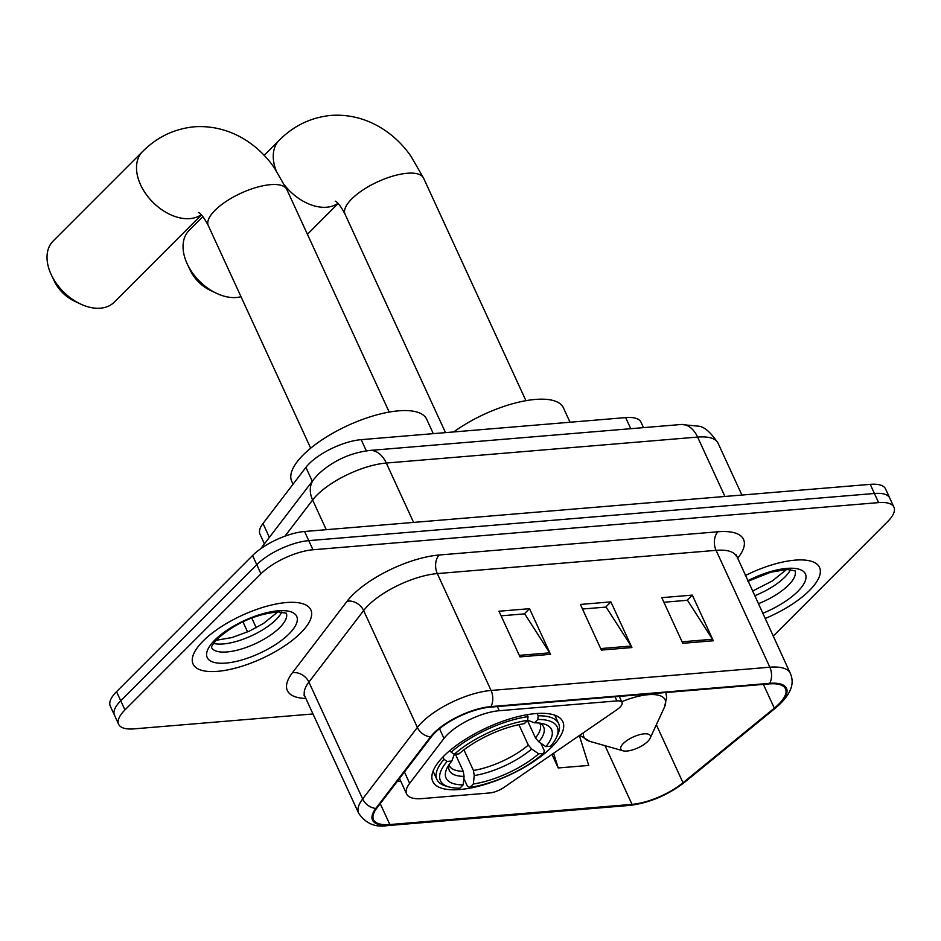 <?xml version="1.0" encoding="UTF-8"?>
<svg xmlns="http://www.w3.org/2000/svg" width="941" height="941" viewBox="0 0 941 941"><rect width="100%" height="100%" fill="white"/><g stroke="black" fill="none" stroke-linecap="round" stroke-linejoin="round"><path stroke-width="1.41" d="M447.257 734.756A40.51 14.844 155.3 0 0 443.987 738.45L409.653 783.347A40.51 14.844 155.3 0 0 406.641 794.028A40.51 14.844 155.3 0 0 421.968 798.603L489.649 792.957A13.503 4.952 155.3 0 0 503.917 787.441L616.884 709.726A13.503 4.952 155.3 0 0 622.036 702.433A13.503 4.952 155.3 0 0 616.931 700.904L499.248 710.714A40.51 14.844 155.3 0 0 447.257 734.756M443.858 756.058A71.563 26.23 155.3 0 0 432.766 781.465A71.563 26.23 155.3 0 0 483.192 784.97A71.563 26.23 155.3 0 0 551.708 747.06A71.563 26.23 155.3 0 0 562.8 721.653A71.563 26.23 155.3 0 0 512.363 718.148A71.563 26.23 155.3 0 0 443.858 756.058M264.421 543.863L259.975 534.194A40.51 14.844 -24.7 0 1 262.998 523.502L305.907 467.383A40.51 14.844 -24.7 0 1 309.177 463.69A40.51 14.844 -24.7 0 1 361.179 439.659L625.659 417.604A40.51 14.844 -24.7 0 1 640.986 422.18L643.503 427.637M773.184 636.14L887.669 521.561A40.51 14.844 155.3 0 0 893.95 507.175L885.552 488.92A40.51 14.844 155.3 0 0 870.225 484.356L304.555 531.5A40.51 14.844 155.3 0 0 252.553 555.543L116.543 691.67A40.51 14.844 155.3 0 0 110.262 706.044L114.461 715.184A40.51 14.844 155.3 0 1 120.742 700.798A40.51 14.844 155.3 0 0 114.461 715.184L118.66 724.311A40.51 14.844 155.3 0 0 133.987 728.875L312.988 713.96M893.95 507.175A40.51 14.844 155.3 0 0 878.623 502.612L312.953 549.767A40.51 14.844 155.3 0 0 260.951 573.81L256.752 564.671L120.742 700.798L256.752 564.671A40.51 14.844 155.3 0 1 308.754 540.64A40.51 14.844 155.3 0 0 256.752 564.671L252.553 555.543M878.623 502.612L874.424 493.484L308.754 540.64L874.424 493.484A40.51 14.844 155.3 0 1 889.751 498.048A40.51 14.844 155.3 0 0 874.424 493.484L870.225 484.356M203.115 641.021A64.811 23.748 155.3 0 0 193.07 664.028A64.811 23.748 155.3 0 0 238.743 667.204A64.811 23.748 155.3 0 0 300.791 632.881A64.811 23.748 155.3 0 0 310.836 609.862A64.811 23.748 155.3 0 0 265.162 606.686A64.811 23.748 155.3 0 0 203.115 641.021A64.811 23.748 155.3 0 0 193.07 664.028A64.811 23.748 155.3 0 0 238.743 667.204A64.811 23.748 155.3 0 0 300.791 632.881A64.811 23.748 155.3 0 0 310.836 609.862A64.811 23.748 155.3 0 0 265.162 606.686A64.811 23.748 155.3 0 0 203.115 641.021M765.08 618.543A64.811 23.748 155.3 0 0 809.483 590.477A64.811 23.748 155.3 0 0 819.54 567.458A64.811 23.748 155.3 0 0 745.319 575.563A64.811 23.748 155.3 0 1 819.54 567.458A64.811 23.748 155.3 0 1 809.483 590.477A64.811 23.748 155.3 0 1 765.08 618.543M434.918 732.78A43.204 15.832 -24.7 0 1 490.379 707.15L769.15 683.907A43.204 15.832 -24.7 0 1 785.5 688.777A43.204 15.832 -24.7 0 1 774.325 708.138L683.013 782.747A43.204 15.832 -24.7 0 1 632.023 804.367L389.845 824.551A43.204 15.832 -24.7 0 1 373.495 819.682A43.204 15.832 -24.7 0 1 376.718 808.272L431.437 736.721A43.204 15.832 -24.7 0 1 434.918 732.78M434.107 732.851A44.286 16.232 155.3 0 0 430.531 736.885L375.812 808.437A44.286 16.232 155.3 0 0 389.28 825.116L631.446 804.931A44.286 16.232 155.3 0 0 683.707 782.771L775.031 708.173A44.286 16.232 155.3 0 0 769.726 683.331L490.955 706.573A44.286 16.232 155.3 0 0 434.107 732.851M663.887 602.24L687.471 600.276L712.49 639.268A10.798 7.069 85.2 0 1 713.302 640.762L692.305 595.112L661.782 597.653L682.778 643.303L713.302 640.762M687.106 600.311L692.305 595.112M501.106 615.814L524.69 613.85L549.697 652.831A10.798 7.069 85.2 0 1 550.52 654.336L529.524 608.674L499.001 611.227L519.997 656.877L550.52 654.336M524.325 613.873L529.524 608.674M582.503 609.027L606.086 607.063L631.093 646.044A10.798 7.069 85.2 0 1 631.905 647.549L610.909 601.887L580.385 604.44L601.381 650.09L631.905 647.549M605.71 607.098L610.909 601.887M260.951 573.81L124.941 709.926A40.51 14.844 155.3 0 0 118.66 724.311M397.278 781.383L400.69 781.101M551.967 754.388L558.213 767.962L588.737 765.421L579.338 735.556M558.213 767.962L553.59 753.27M201.221 214.724A43.204 28.571 -135 0 1 189.929 218.618A43.204 28.571 -135 0 1 145.879 193.94A43.204 28.571 -135 0 1 142.573 151.56L53.084 241.108A43.204 28.571 45 0 0 51.426 275.066A43.204 28.571 45 0 0 80.267 303.884A43.204 28.571 45 0 0 100.452 308.178A43.204 28.571 45 0 0 114.214 302.19L201.421 214.913M540.852 743.225L544.404 750.953L543.416 753.412A64.27 23.56 155.3 0 1 470.03 787.335L473.347 784.018A58.06 21.278 155.3 0 0 538.699 753.8L531.677 749.012L528.313 745.107L518.914 724.664M463.948 749.836L473.441 770.467L474.24 775.56L473.347 784.018M463.172 784.865L459.855 788.182A64.27 23.56 155.3 0 1 449.033 786.958A64.27 23.56 155.3 0 1 447.093 761.434L451.798 761.046A58.06 21.278 155.3 0 0 446.846 768.526A58.06 21.278 155.3 0 0 463.172 784.865L464.066 776.407L463.266 771.314L455.385 754.176M433.295 433.648L426.661 419.215A74.268 27.218 155.3 0 0 374.33 415.569A74.268 27.218 155.3 0 0 303.237 454.903A74.268 27.218 155.3 0 0 291.722 481.274L293.063 484.192M557.742 734.615A66.976 24.548 155.3 0 0 558.625 723.57A66.976 24.548 155.3 0 0 538.193 715.783L537.805 719.5A64.27 23.56 155.3 0 1 556.378 737.591L557.742 734.615M537.135 713.478L538.193 715.783M470.03 787.335L467.536 786.488L463.842 778.454M447.093 761.434L443.999 759.328A66.976 24.548 155.3 0 0 436.942 779.548A66.976 24.548 155.3 0 0 445.893 786.064L449.033 786.958M443.999 759.328L442.929 756.999M527.466 720.524L535.476 737.932L538.828 741.849L545.862 746.636L550.567 746.248A64.27 23.56 155.3 0 0 556.378 737.591M545.862 746.636A58.06 21.278 155.3 0 0 543.816 723.923A58.06 21.278 155.3 0 0 534.488 722.817L537.805 719.5M538.699 753.8L543.416 753.412M534.488 722.817L527.642 720.241M454.338 754.27L451.798 761.046M450.257 750.224L451.151 752.165L454.256 754.27A64.27 23.56 155.3 0 1 527.63 720.347L528.019 716.63A66.976 24.548 155.3 0 0 451.151 752.165M528.019 716.63L527.136 714.701M527.63 720.347L524.313 723.664A58.06 21.278 155.3 0 0 458.961 753.882L454.256 754.27M80.267 303.884L74.163 300.979A29.7 19.643 -135 0 1 54.331 281.159L51.426 275.066M202.903 216.618L189.106 230.427A43.204 28.571 45 0 0 187.447 264.386A43.204 28.571 45 0 0 216.289 293.204A43.204 28.571 45 0 0 236.473 297.497A43.204 28.571 45 0 0 241.014 296.709M647.773 741.426A16.209 5.94 155.3 0 0 650.078 738.344A16.209 5.94 155.3 0 0 641.727 734.192A16.209 5.94 155.3 0 0 623.365 743.461A16.209 5.94 155.3 0 0 623.013 750.789A16.209 5.94 155.3 0 0 647.773 741.426M570.034 422.25L563.4 407.806A74.268 27.218 155.3 0 0 453.715 431.943M216.289 293.204L210.184 290.298A29.7 19.643 -135 0 1 190.353 270.479L187.447 264.386M443.987 738.45L439.494 728.675M312.294 481.263L305.907 467.383M366.32 450.833L361.179 439.659M269.373 537.382L262.998 523.502M630.764 428.696L625.659 417.604M409.653 783.347L404.442 772.02M616.931 700.904L615.014 696.752M499.248 710.714L497.342 706.562M724.923 496.46L697.622 437.083A27.007 17.679 -94.8 0 0 681.061 424.497L698.316 426.155C704.056 426.496 710.631 432.166 718.054 443.176A54.013 19.796 155.3 0 0 697.622 437.083L386.292 463.043A54.013 19.796 155.3 0 0 316.964 495.084A54.013 19.796 155.3 0 0 312.612 500.012L326.268 529.701M413.605 522.42L386.292 463.043A27.007 17.679 -94.8 0 0 369.731 450.457L681.061 424.497M116.543 691.67L124.941 709.926M304.555 531.5L312.953 549.767M251.776 618.049L256.223 627.706M260.633 548.815L313.682 479.451A27.007 20.655 37.4 0 0 312.612 500.012L284.947 536.182M305.849 698.434A67.517 24.748 -24.7 0 1 292.392 672.78L347.123 601.217A67.517 24.748 -24.7 0 1 439.224 555.002L717.995 531.771A13.503 8.834 -94.8 0 0 716.077 550.344L437.318 573.587A54.013 19.796 155.3 0 0 367.99 605.628A54.013 19.796 155.3 0 0 363.626 610.556L308.907 682.107A54.013 19.796 155.3 0 0 304.896 696.364L303.896 695.023M717.995 531.771A67.517 24.748 -24.7 0 1 737.473 558.507M736.521 556.437A54.013 19.796 155.3 0 0 716.077 550.344L769.844 667.216A54.013 19.796 -24.7 0 1 790.275 673.309L736.144 554.802M389.28 825.116A13.503 8.834 -94.8 0 1 387.363 825.61C375.306 827.657 365.731 823.528 358.65 813.236A54.013 19.796 -24.7 0 1 362.661 798.98L417.381 727.428A54.013 19.796 -24.7 0 1 421.744 722.512A54.013 19.796 -24.7 0 1 491.073 690.459A13.503 8.834 85.2 0 1 490.955 706.573M430.531 736.885A13.503 10.327 37.4 0 1 417.381 727.428L363.626 610.556A13.503 10.327 -142.6 0 0 347.123 601.217M631.446 804.931A13.503 8.834 85.2 0 1 629.529 805.425C649.337 802.991 667.745 795.239 684.754 782.159L776.078 707.561C793.651 692.4 793.898 681.366 790.275 673.309M683.707 782.771A13.503 7.257 50.8 0 0 684.754 782.159M292.392 672.78A13.503 10.327 -142.6 0 1 308.907 682.107L362.661 798.98A13.503 10.327 37.4 0 0 375.812 808.437M775.031 708.173A13.503 7.257 50.8 0 0 776.078 707.561M769.726 683.331A13.503 8.834 -94.8 0 0 769.844 667.216L491.073 690.459L437.318 573.587A13.503 8.834 -94.8 0 1 439.224 555.002M632.023 804.367L605.028 745.695M683.013 782.747L656.347 724.758M774.325 708.138L763.398 684.389M389.845 824.551L380.246 803.661M631.093 646.044L600.687 648.584M549.697 652.831L519.303 655.371M712.49 639.268L682.084 641.797M213.572 643.409A41.157 15.08 155.3 0 0 276.136 619.531A41.157 15.08 155.3 0 0 281.841 612.003M211.537 647.537A41.157 15.08 155.3 0 0 240.755 649.219A41.157 15.08 155.3 0 0 279.818 627.518A41.157 15.08 155.3 0 0 286.299 613.156M289.075 633.858A49.261 18.055 155.3 0 0 278.065 610.815A49.261 18.055 155.3 0 0 214.842 640.045A49.261 18.055 155.3 0 0 225.84 663.087A49.261 18.055 155.3 0 0 289.075 633.858M198.586 212.584C197.845 212.69 200.845 211.372 208.326 225.652A43.204 15.832 -24.7 0 1 215.03 210.302A43.204 15.832 -24.7 0 1 270.49 184.659A43.204 15.832 -24.7 0 1 286.84 189.541L389.198 412.076M473.441 770.467A49.955 18.314 155.3 0 0 528.313 745.107M449.104 764.574L449.21 765.503A49.955 18.314 155.3 0 0 463.266 771.314M538.828 741.849A51.931 19.032 155.3 0 0 539.793 723.123M474.24 775.56A51.931 19.032 155.3 0 0 531.677 749.012M448.857 764.951A51.931 19.032 155.3 0 0 464.066 776.407M535.476 737.932A49.955 18.314 155.3 0 0 539.981 723.758L539.334 723.076M335.325 201.186C334.584 201.292 337.584 199.974 345.065 214.242A43.204 15.832 -24.7 0 1 351.769 198.904A43.204 15.832 -24.7 0 1 407.23 173.262A43.204 15.832 -24.7 0 1 423.579 178.143L525.937 400.678M337.96 203.327A43.204 28.571 -135 0 1 326.668 207.22A43.204 28.571 -135 0 1 285.029 185.742M275.972 170.203A43.204 28.571 -135 0 1 279.312 140.162L264.068 155.406M650.078 738.344L664.487 707.103A44.65 16.362 155.3 0 0 621.719 701.751M583.526 732.674A44.65 16.362 155.3 0 0 589.913 741.402L579.715 735.297M754.611 595.771A41.157 15.08 155.3 0 0 784.841 577.115A41.157 15.08 155.3 0 0 790.534 569.599M758.281 603.757A41.157 15.08 155.3 0 0 788.511 585.114A41.157 15.08 155.3 0 0 795.004 570.752M762.68 613.332A49.261 18.055 155.3 0 0 797.768 591.454A49.261 18.055 155.3 0 0 797.498 568.835A49.261 18.055 155.3 0 0 747.707 580.773M406.641 794.028L399.49 778.489M622.036 702.433L619.26 696.399M313.682 479.451L318.211 474.299C332.949 460.784 350.123 452.833 369.731 450.457M242.954 621.848L247.589 631.917M718.054 443.176L741.908 495.048M387.363 825.61L629.529 805.425M358.65 813.236L304.896 696.364M277.842 611.909L263.562 623.401L249.353 631.129L232.145 637.528L216.089 640.303M211.525 647.679C212.56 646.914 208.631 649.09 217.418 638.915C235.144 623.224 255.411 614.214 278.218 611.897L286.417 613.238M286.84 189.541L274.419 167.98C259.198 145.537 230.733 124.365 194.316 126.788C174.32 128.788 157.076 137.045 142.573 151.56M554.767 715.172L558.625 723.57M433.072 771.149L436.942 779.548M310.683 448.187L208.326 225.652M423.579 178.143L411.158 156.582C395.938 134.14 367.472 112.967 331.056 115.39C311.059 117.39 293.815 125.647 279.312 140.162M338.16 203.515L307.425 234.285M665.899 692.517L666.64 697.575L664.487 707.103M623.013 750.789L589.913 741.402M445.505 432.625L345.065 214.242M786.535 569.505L772.255 580.997L752.471 591.124M747.954 581.291L770.691 572.234L786.911 569.493L795.11 570.822"/></g></svg>
